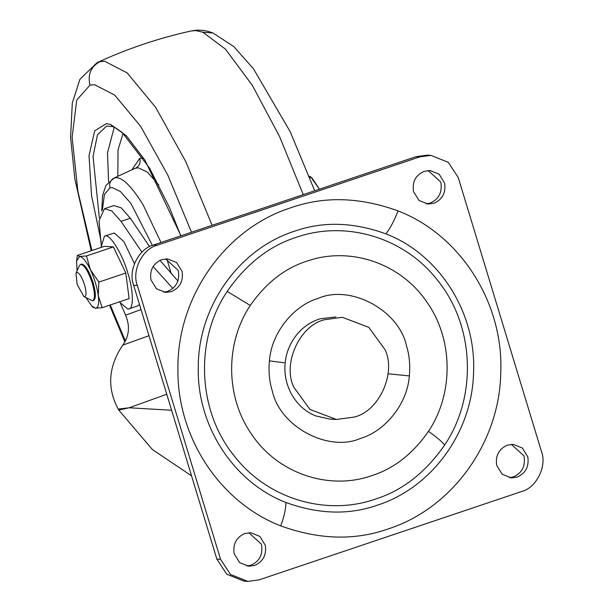 <?xml version="1.0" encoding="UTF-8"?>
<svg xmlns="http://www.w3.org/2000/svg" width="612" height="612" viewBox="0 0 612 612"><rect width="100%" height="100%" fill="white"/><g stroke="black" fill="none" stroke-linecap="round" stroke-linejoin="round"><path stroke-width="0.92" d="M426.212 203.834L430.19 203.054C438.689 199.298 442.269 192.581 440.915 182.911L440.648 181.925L428.171 170.541M433.9 203.268C442.399 199.52 445.98 192.803 444.633 183.126L439.156 174.19L430.029 170.541L424.192 171.322C415.693 175.078 412.121 181.787 413.467 191.464L418.945 200.399L428.063 204.056L433.9 203.268M509.413 477.674L513.392 476.893C521.891 473.137 525.463 466.421 524.117 456.751L523.849 455.764L511.372 444.381M517.102 477.108C525.601 473.351 529.173 466.642 527.827 456.965L522.35 448.03L513.231 444.373L507.394 445.161C498.895 448.917 495.315 455.626 496.661 465.304L502.138 474.239L511.265 477.896L517.102 477.108M163.687 292.176L167.665 291.396C176.164 287.64 179.737 280.931 178.39 271.254L178.123 270.267L165.645 258.884M171.375 291.618C179.874 287.862 183.455 281.145 182.101 271.476L176.631 262.54L167.504 258.884L161.667 259.664C153.168 263.42 149.588 270.137 150.942 279.806L156.412 288.742L165.538 292.398L171.375 291.618M246.888 566.016L250.859 565.236C259.366 561.479 262.938 554.77 261.592 545.093L261.324 544.106L248.839 532.723M254.577 565.457C263.076 561.701 266.648 554.985 265.302 545.307L259.825 536.38L250.706 532.723L244.869 533.503C236.37 537.26 232.79 543.976 234.136 553.646L239.613 562.581L248.732 566.238L254.577 565.457M430.924 155.379L427.214 155.157L416.091 156.649L153.566 244.999C138.717 248.495 127.763 270.626 133.638 285.238L216.839 559.077L226.761 574.217L244.134 581.178L247.845 581.4L258.968 579.908L521.493 491.558C536.334 488.062 547.296 465.931 541.413 451.319L458.22 177.48L448.298 162.341L430.924 155.379L419.801 156.871L157.276 245.213C142.435 248.709 131.473 270.841 137.356 285.46L220.55 559.299L230.472 574.438L247.845 581.4M285.942 502.498C233.432 482.241 196.773 425.608 198.265 367.039C198.181 306.536 238.902 249 294.349 231.267C322.815 221.192 353.346 222.057 385.958 233.876C439.561 254.5 476.488 313.076 473.55 372.792C472.227 432.087 431.888 487.68 377.55 505.107C349.092 515.182 318.554 514.317 285.942 502.498C285.903 508.694 284.175 516.49 280.747 525.884C219.938 502.391 177.159 437.328 177.924 369.48C176.799 297.7 224.795 228.85 290.608 207.843C323.978 196.024 359.787 197.041 398.022 210.895C460.622 235 503.86 303.223 500.761 372.976C499.537 442.79 452.138 508.434 388.161 528.936C354.792 540.756 318.982 539.73 280.747 525.884M227.197 291.396C246.276 263.956 269.28 245.94 296.2 237.349C345.872 219.907 404.249 237.494 437.167 279.806C474.392 324.949 477.635 395.964 444.702 444.978C425.623 472.418 402.619 490.426 375.699 499.017C326.028 516.459 267.651 498.879 234.733 456.567C197.508 411.425 194.264 340.41 227.197 291.396L250.27 305.464C225.04 343.202 225.499 396.936 251.371 433.923C277.236 473.221 328.545 490.954 371.958 475.593C394.013 468.555 412.863 453.79 428.499 431.315C453.943 393.271 453.224 338.987 426.793 301.968C400.761 263.252 349.88 245.955 306.811 261.186C284.756 268.224 265.906 282.981 250.27 305.464M293.706 387.036C282.415 363.803 299.513 325.523 324.589 319.709L342.383 317.314L368.829 327.366L385.063 349.743C396.354 372.976 379.256 411.256 354.172 417.07L336.378 419.457L309.94 409.413L293.706 387.036M148.968 335.697L122.752 345.145C129.224 336.08 130.18 326.081 125.605 315.149L141.035 309.588M130.356 218.232L121.015 221.368L111.858 210.964L104.484 208.723L113.817 205.586L121.191 207.828L130.356 218.232L149.588 246.667M159.984 260.345L177.931 281.007M104.484 208.723L99.022 220.748L101.424 247.325M121.015 221.368L141.961 252.136M153.084 266.518L172.859 288.466M120.541 303.529L125.605 315.149M122.752 345.145C108.355 366.573 106.848 387.893 118.223 409.091L129.201 407.768L118.782 410.086L118.223 409.091M191.548 475.845L152.357 449.499L118.782 410.086M76.913 272.401C79.361 272.914 81.909 277.037 84.54 284.787C86.468 291.725 86.537 295.703 84.747 296.728L83.821 296.506L77.12 284.351L75.987 273.243L76.913 272.401M75.987 273.243L79.407 265.623L80.792 264.361C84.464 265.126 88.281 271.315 92.228 282.928C95.12 293.339 95.22 299.314 92.542 300.844L83.821 296.506M93.659 300.492L92.542 300.844M80.547 264.422L81.664 264.063C85.343 264.828 89.153 271.024 93.108 282.637C95.992 293.049 96.092 299.016 93.414 300.553M93.055 307.155L95.395 308.173L91.693 305.939L86.101 297.761M98.295 295.642C99.228 303.82 98.264 307.997 95.395 308.173L102.166 307.691L98.295 295.642L98.861 282.101L90.438 269.777C94.455 278.483 97.071 287.105 98.295 295.642M79.682 256.443C82.758 256.971 86.346 261.416 90.438 269.777L86.453 255.969L79.682 256.443L77.341 255.433L76.561 260.972L79.682 256.443M77.058 270.871L76.561 260.972M102.166 307.691L129.117 298.625L125.812 273.029L98.861 282.101M86.453 255.969L113.404 246.896L125.812 273.029M77.341 255.433L104.3 246.361L113.404 246.896M101.011 247.47L104.468 236.125L104.958 236.01C109.655 233.333 122.599 254.118 127.847 273.143C133.485 290.279 133.952 309.596 128.459 308.976L127.801 309.006L119.332 301.915M139.475 304.439L137.7 305.916L128.459 308.976M104.468 236.125L114.368 233.034L123.892 241.648L134.426 263.642M310.682 176.83L312.457 178.643L319.433 189.177L310.682 176.83L309.305 176.256M309.84 177.648L310.934 177.281M152.396 245.42L130.884 203.391L120.487 191.579L112.302 187.616L110.022 187.876L104.422 194.402L102.38 210.123M160.987 242.497L143.032 204.653C130.44 184.533 120.778 175.698 114.039 178.138L105.907 185.459L102.571 195.511L101.745 210.91M114.039 178.138C110.313 180.288 108.982 183.531 110.022 187.876M171.299 273.832L166.908 259.174M158.799 184.939L147.339 172.11L138.312 167.803L134.87 168.422M135.742 168.093C139.467 165.944 140.798 162.7 139.75 158.355L131.871 169.807M143.392 158.133L139.75 158.355M123.096 133.317L118.04 149.802L117.81 176.317M114.23 127.258L107.498 152.801L108.607 181.772M180.945 235.781L144.945 160.145L126.317 135.734L110.81 124.588L112.662 126.615L106.58 126.057L97.453 134.839L93.039 156.58L99.351 217.887M212.922 32.971L202.962 32.245L195.855 30.6L191.319 30.937C197.546 29.72 203.444 29.957 209.013 31.656L212.922 32.971L233.73 46.535L253.399 68.697L290.18 131.634L314.698 190.768M303.254 194.624L279.6 136.606L252.289 85.252L225.445 49.151L202.962 32.245M212.104 225.3L185.88 161.805L155.708 107.452L127.105 72.859L104.706 61.276L99.702 61.72L97.048 62.661C127.327 48.669 158.753 38.097 191.319 30.937M110.81 124.588L106.366 123.639L94.653 130.83L89.023 155.716L91.555 195.618L101.263 242M99.702 61.72C90.744 66.899 87.516 74.702 90.002 85.114L76.73 100.039L72.124 137.325L77.9 191.38L91.922 250.53M110.244 304.975L125.391 341.037M191.502 232.231L167.742 174.994L140.508 126.149L114.735 95.105L94.539 84.708L90.002 85.114M216.839 559.077L220.55 559.299M133.638 285.238L137.356 285.46M153.566 244.999L157.276 245.213M416.091 156.649L419.801 156.871M385.958 233.876C390.441 227.939 394.465 220.282 398.022 210.895M284.213 362.763L269.418 360.858C271.552 331.681 294.793 305.082 318.125 298.404C350.362 284.106 398.955 310.177 406.475 345.811C409.367 355.006 410.331 365.043 409.352 375.921C407.217 405.09 383.969 431.689 360.644 438.368C328.407 452.666 279.814 426.595 272.294 390.969C269.395 381.773 268.438 371.736 269.418 360.858M388.046 373.779L409.352 375.921M444.702 444.978C441.78 441.474 436.371 436.922 428.499 431.315M171.628 410.262L129.201 407.768L166.755 394.243M113.166 178.467L134.847 168.438M112.662 126.615L116.15 128.237L122.239 132.575L149.626 168.185L169.578 207.759L180.831 235.819M97.048 62.661L79.904 79.331L72.285 103.076L70.587 137.356L74.848 178.987L91.226 250.759M109.548 305.212L124.902 341.94M329.883 419.082L315.7 415.9C305.495 411.815 297.378 404.494 291.343 393.937C286.079 383.762 284.022 373.374 285.184 362.778C286.209 352.321 290.241 342.735 297.271 334.014C303.774 326.479 311.447 321.392 320.298 318.753L335.889 316.932M336.378 419.457L329.233 419.044M93.284 307.561L91.693 305.939"/></g></svg>
